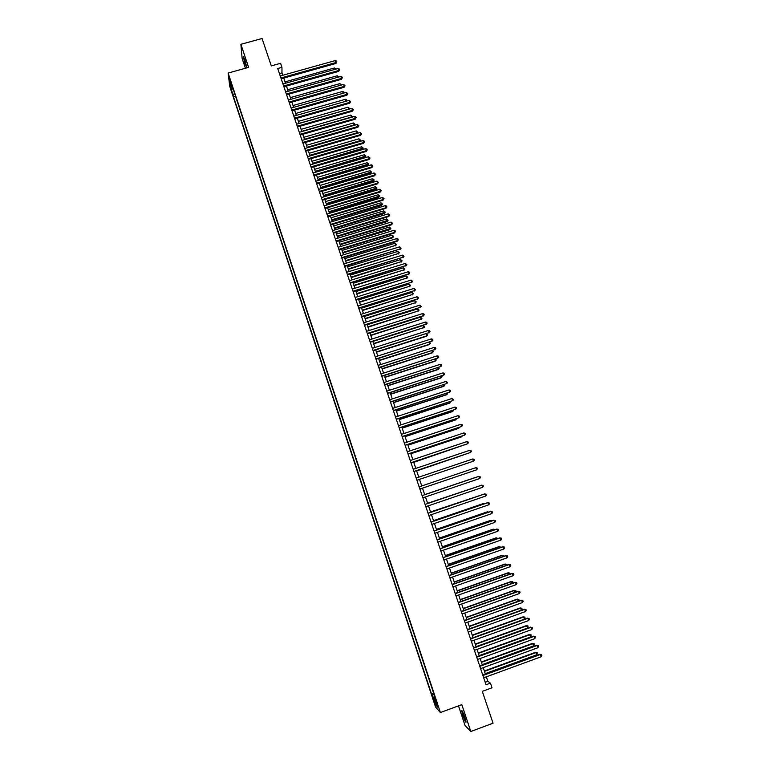 <?xml version="1.0" encoding="UTF-8"?>
<svg xmlns="http://www.w3.org/2000/svg" width="770" height="770" viewBox="0 0 770 770"><rect width="100%" height="100%" fill="white"/><g stroke="black" fill="none" stroke-linecap="round" stroke-linejoin="round"><path stroke-width="1.16" d="M464.849 717.428C463.02 712.288 461.962 710.075 461.682 710.806L462.895 715.455C464.714 720.585 465.773 722.789 466.071 722.087L464.849 717.428M244.754 59.348L243.253 56.441L245.149 64.131L246.66 67.038L244.754 59.348M437.572 704.685L436.089 701.383L437.572 704.685M458.487 705.859L465.022 725.417L470.807 731.5L493.05 723.222L482.299 691.354L492.02 687.783L490.461 683.154L487.834 681.277L486.332 676.83M229.768 86.433L435.55 707.033L440.392 712.529L228.132 73.054L229.768 86.433M228.132 73.054L248.604 67.375L240.885 44.304L242.136 58.443L245.418 68.261M240.885 44.304L262.05 38.5L271.3 65.902L280.598 63.313L281.955 67.327L277.729 68.501L486.043 684.771L490.461 683.154M230.365 81.851L229.393 78.126L230.808 81.726M434.809 696.706L434.328 697.004L435.233 697.976L232.319 86.596L232.617 89.108L233.185 89.185M434.328 697.004L437.697 707.168L435.733 704.964L432.403 694.925L431.527 693.991L233.522 96.885L230.345 85.74L229.681 80.282L232.617 89.108M470.807 731.5L461.817 704.637L440.392 712.529M282.792 75.258L281.984 72.88L281.955 67.327M485.418 674.135L483.233 667.667M482.328 664.991L480.133 658.514M479.238 655.867L477.044 649.38M476.158 646.762L473.964 640.274M473.088 637.675L470.884 631.179M470.018 628.609L467.814 622.102M466.957 619.552L464.753 613.045M463.896 610.523L461.692 604.007M460.845 601.505L458.641 594.989M457.803 592.505L455.59 585.98M454.762 583.535L452.558 577M451.73 574.574L449.516 568.029M448.708 565.632L446.494 559.087M445.686 556.7L443.472 550.155M442.673 547.797L440.459 541.243M439.67 538.913L437.447 532.349M436.667 530.039L434.444 523.475M433.674 521.184L431.45 514.61M430.68 512.348L428.457 505.775M427.697 503.532L425.473 496.948M424.722 494.735L422.489 488.151M421.748 485.947L419.525 479.373M418.774 477.159L416.56 470.624M415.81 468.401L413.606 461.894M412.845 459.651L410.66 453.174M409.89 450.922L407.715 444.473M406.945 442.201L404.779 435.791M404 433.51L401.844 427.129M401.064 424.828L398.918 418.485M398.138 416.166L396.001 409.852M395.212 407.522L393.085 401.237M392.296 398.899L390.178 392.642M389.379 390.284L387.272 384.057M386.473 381.689L384.374 375.5M383.566 373.113L381.487 366.953M380.669 364.556L378.599 358.425M377.781 356.019L375.722 349.907M374.894 347.491L372.844 341.418M372.016 338.983L369.975 332.938M369.148 330.484L367.107 324.468M366.279 322.014L364.248 316.027M363.421 313.554L361.4 307.596M360.562 305.113L358.55 299.183M357.713 296.681L355.711 290.791M354.864 288.278L352.881 282.407M352.025 279.885L350.052 274.043M349.185 271.512L347.222 265.698M346.356 263.147L344.402 257.363M343.536 254.803L341.591 249.047M340.715 246.477L338.781 240.75M337.905 238.161L335.98 232.473M335.104 229.864L333.179 224.205M332.303 221.587L330.388 215.956M329.502 213.328L327.606 207.717M326.711 205.08L324.825 199.497M323.929 196.851L322.053 191.297M321.148 188.631L319.281 183.106M318.376 180.43L316.518 174.934M315.604 172.249L313.756 166.782M312.841 164.077L311.003 158.639M310.079 155.925L308.25 150.516M307.326 147.792L305.507 142.412M304.583 139.668L302.764 134.317M301.84 131.564L300.04 126.232M299.097 123.479L297.307 118.176M296.373 115.404L294.583 110.129M293.639 107.338L291.869 102.092M290.925 99.301L289.154 94.075M288.201 91.274L286.45 86.076M285.497 83.256L283.745 78.088M279.443 73.593L281.984 72.88M485.187 682.249L487.834 681.277M234.6 93.468L233.233 94.469M235.553 96.317L233.522 96.885M433.654 693.212L431.527 693.991M432.403 694.925L434.116 694.607M231.577 85.98L230.345 85.74M435.733 704.964L436.542 703.693M281.204 78.8L335.893 63.477L335.999 62.543L280.925 77.972M335.316 60.57L336.567 61.138L336.837 61.927L335.999 62.543L335.316 60.57L280.251 75.97M336.837 61.927L335.893 63.477M334.998 69.348L334.517 67.962L285.025 81.861M334.517 67.962L335.951 69.088M283.909 86.789L338.627 71.398L338.733 70.484L283.63 85.971M338.049 68.492L339.3 69.069L339.57 69.858L338.733 70.484L338.049 68.492L282.956 83.968M339.57 69.858L338.627 71.398M286.613 94.797L341.37 79.329L341.476 78.434L286.344 93.998M340.792 76.442L342.044 77.01L342.313 77.799L341.476 78.434L340.792 76.442L285.67 91.986M342.313 77.799L341.37 79.329M289.328 102.814L344.113 87.28L344.228 86.394L289.058 102.025M343.536 84.402L345.066 85.759L344.228 86.394L343.536 84.402L288.384 100.023M345.066 85.759L344.113 87.28M292.042 110.851L346.856 95.249L346.981 94.373L291.782 110.081M346.298 92.381L347.819 93.728L346.981 94.373L346.298 92.381L291.099 108.07M347.819 93.728L346.856 95.249M337.741 77.298L337.212 75.778L287.682 89.734M337.212 75.778L338.685 77.039M340.484 85.268L339.917 83.603L290.357 97.626M339.917 83.603L341.408 85.008M343.237 93.247L342.621 91.447L293.033 105.529M342.621 91.447L343.853 91.996L344.094 93.006M345.99 101.236L345.326 99.311L295.709 113.45M345.326 99.311L346.558 99.85L346.741 101.024M346.827 100.639L346.077 101.216M294.766 118.898L349.609 103.228L349.744 102.371L294.506 118.147M349.051 100.37L350.581 101.717L349.744 102.371L349.051 100.37L293.822 116.126M350.581 101.717L349.609 103.228M299.068 123.373L348.723 109.148L348.04 107.174L298.394 121.391M348.704 109.263L349.542 108.503L349.291 109.099M348.04 107.174L349.542 108.503M297.489 126.963L352.371 111.217L352.506 110.38L297.239 126.232M351.813 108.368L353.343 109.715L352.506 110.38L351.813 108.368L296.556 124.201M353.343 109.715L352.371 111.217M301.763 131.333L351.438 117.04L350.764 115.067L301.089 129.341M351.399 117.309L352.265 116.386L351.842 117.184M350.764 115.067L352.265 116.386M300.223 135.048L355.134 119.234L355.278 118.397L299.973 134.327M354.585 116.395L355.836 116.934L356.106 117.733L355.278 118.397L354.585 116.395L299.289 132.296M356.106 117.733L355.134 119.234M304.458 139.293L354.171 124.942L353.488 122.969L303.784 137.301M354.094 125.375L354.989 124.288L354.392 125.289M353.488 122.969L354.989 124.288M302.957 143.143L357.906 127.252L358.05 126.444L302.716 142.44M357.357 124.432L358.887 125.77L358.05 126.444L357.357 124.432L302.033 140.41M358.887 125.77L357.906 127.252M307.153 147.282L356.895 132.863L356.212 130.881L306.479 145.28M356.789 133.451L357.713 132.199L356.953 133.403M356.212 130.881L357.713 132.199M305.7 151.257L360.678 135.299L360.832 134.5L305.469 150.564M360.139 132.478L361.659 133.816L360.832 134.5L360.139 132.478L304.776 148.533M361.659 133.816L360.678 135.299M308.443 159.38L363.459 143.355L363.623 142.566L308.221 158.707M362.92 140.544L364.172 141.074L364.451 141.882L363.623 142.566L362.92 140.544L307.528 156.676M364.451 141.882L363.459 143.355M311.195 167.533L366.25 151.421L366.414 150.651L310.974 166.869M365.712 148.629L366.963 149.149L367.242 149.958L366.414 150.651L365.712 148.629L310.291 164.828M367.242 149.958L366.25 151.421M313.958 175.685L369.042 159.506L369.205 158.755L313.736 175.04M368.512 156.724L370.033 158.052L369.205 158.755L368.512 156.724L313.053 173M370.033 158.052L369.042 159.506M316.72 183.866L371.833 167.61L372.016 166.869L316.508 183.231M371.313 164.838L372.555 165.358L372.834 166.166L372.016 166.869L371.313 164.838L315.815 181.181M372.834 166.166L371.833 167.61M319.492 192.057L374.634 175.724L374.817 175.002L319.281 191.441M374.114 172.971L375.644 174.29L374.817 175.002L374.114 172.971L318.588 189.391M375.644 174.29L374.634 175.724M322.264 200.258L377.444 183.857L377.637 183.154L322.062 199.661M376.925 181.114L378.455 182.432L377.637 183.154L376.925 181.114L321.369 197.611M378.455 182.432L377.444 183.857M325.046 208.477L380.255 192.009L380.447 191.316L324.844 207.9M379.745 189.276L381.266 190.585L380.447 191.316L379.745 189.276L324.151 205.84M381.266 190.585L380.255 192.009M327.828 216.716L383.075 200.171L383.277 199.497L327.635 216.158M382.565 197.447L384.095 198.766L383.277 199.497L382.565 197.447L326.942 214.089M384.095 198.766L383.075 200.171M330.619 224.975L385.905 208.352L386.107 207.698L330.436 224.426M385.395 205.648L386.636 206.129L386.915 206.947L386.107 207.698L385.395 205.648L329.733 222.357M386.915 206.947L385.905 208.352M333.41 233.243L388.725 216.543L388.937 215.908L333.237 232.713M388.234 213.848L389.755 215.157L388.937 215.908L388.234 213.848L332.534 230.644M389.755 215.157L388.725 216.543M336.211 241.53L391.564 224.763L391.776 224.128L336.038 241.02M391.073 222.078L392.594 223.377L391.776 224.128L391.073 222.078L335.335 238.941M392.594 223.377L391.564 224.763M309.867 155.28L359.638 140.794L358.955 138.812L309.184 153.278M359.494 141.545L360.456 140.13L359.513 141.545M358.955 138.812L360.456 140.13M312.793 163.952L362.227 149.505L362.381 148.745L361.688 146.762L311.898 161.286M312.572 163.298L363.19 148.071L362.227 149.505M361.688 146.762L363.19 148.071M315.507 171.96L364.961 157.455L365.124 156.714L364.431 154.722L314.612 169.313M315.296 171.325L365.933 156.031L364.961 157.455M364.431 154.722L365.933 156.031M318.222 179.997L367.714 165.425L367.877 164.693L367.184 162.701L317.336 177.36M318.01 179.372L368.686 164L367.714 165.425M367.184 162.701L368.686 164M320.946 188.034L370.466 173.404L370.63 172.692L369.947 170.69L320.06 185.416M320.744 187.428L371.438 171.989L370.466 173.404M369.947 170.69L371.438 171.989M323.669 196.1L373.219 181.393L373.392 180.7L372.699 178.698L322.794 193.482M323.477 195.503L374.201 179.988L373.219 181.393M372.699 178.698L374.201 179.988M326.403 204.175L375.981 189.41L376.164 188.727L375.471 186.715L325.527 201.576M326.211 203.598L376.973 188.005L375.981 189.41M375.471 186.715L376.973 188.005M329.146 212.26L378.744 197.428L378.936 196.764L378.243 194.752L328.27 209.671M328.954 211.702L379.745 196.042L378.744 197.428M378.243 194.752L379.745 196.042M331.889 220.364L381.516 205.475L381.708 204.82L381.015 202.808L331.013 217.794M331.706 219.825L382.517 204.089L381.516 205.475M381.015 202.808L382.517 204.089M334.632 228.488L384.297 213.531L384.49 212.886L383.797 210.874L333.766 225.928M334.459 227.959L385.298 212.154L384.297 213.531M383.797 210.874L385.298 212.154M337.385 236.631L387.079 221.596L387.281 220.98L386.588 218.95L336.529 234.08M337.212 236.111L388.09 220.23L387.079 221.596M386.588 218.95L388.09 220.23M340.147 244.783L389.87 229.681L390.072 229.075L389.379 227.054L339.291 242.242M339.974 244.283L390.881 228.324L389.87 229.681M389.379 227.054L390.881 228.324M339.021 249.836L394.404 232.983L394.625 232.376L338.858 249.336M393.913 230.317L395.154 230.788L395.433 231.606L394.625 232.376L393.913 230.317L338.146 247.257M395.433 231.606L394.404 232.983M341.832 258.152L397.253 241.231L397.474 240.635L341.668 257.671M396.762 238.565L398.003 239.037L398.283 239.865L397.474 240.635L396.762 238.565L340.966 255.582M398.283 239.865L397.253 241.231M344.652 266.487L400.333 248.912L344.498 266.025M399.62 246.843L401.141 248.133L400.333 248.912L399.62 246.843L343.786 263.937M401.141 248.133L400.102 249.49M347.472 274.842L403.191 257.199L347.318 274.389M402.479 255.13L404 256.41L403.191 257.199L402.479 255.13L346.615 272.301M404 256.41L402.96 257.767M342.91 252.945L392.661 237.786L392.873 237.198L392.171 235.168L342.053 250.423M342.746 252.464L392.873 237.198L393.672 236.438L392.661 237.786M392.171 235.168L393.672 236.438M345.682 261.126L395.684 245.332L394.981 243.291L344.825 258.614M345.518 260.664L395.684 245.332L396.473 244.562L395.462 245.899M394.981 243.291L396.473 244.562M348.454 269.327L398.494 253.474L397.782 251.434L347.607 266.824M348.3 268.884L398.494 253.474L399.284 252.704L398.263 254.033M397.782 251.434L399.284 252.704M351.236 277.547L401.305 261.636L400.602 259.596L350.389 275.054M351.082 277.113L401.305 261.636L402.104 260.857L401.074 262.185M400.602 259.596L402.104 260.857M350.302 283.206L406.06 265.506L350.158 282.773M405.347 263.427L406.868 264.716L406.06 265.506L405.347 263.427L349.445 280.675M406.868 264.716L405.819 266.054M354.017 285.776L404.125 269.818L403.422 267.767L353.18 283.302M353.873 285.362L404.125 269.818L404.914 269.028L403.884 270.347M403.422 267.767L404.914 269.028M353.132 291.589L408.937 273.831L352.997 291.175M408.216 271.752L409.457 272.195L409.736 273.032L408.937 273.831L408.216 271.752L352.285 289.077M409.736 273.032L408.687 274.361M356.808 294.025L406.955 278.008L406.242 275.958L355.971 291.561M356.674 293.62L406.955 278.008L407.744 277.219L406.704 278.528M406.242 275.958L407.744 277.219M355.971 299.992L411.815 282.176L355.846 299.597M411.093 280.088L412.614 281.358L411.815 282.176L411.093 280.088L355.134 297.489M412.614 281.358L411.555 282.686M359.6 302.283L409.784 286.219L409.072 284.168L358.772 299.828M359.475 301.907L409.784 286.219L410.574 285.42L409.534 286.719M409.072 284.168L410.574 285.42M358.82 308.404L414.703 290.531L358.695 308.029M413.981 288.432L415.502 289.713L414.703 290.531L413.981 288.432L357.983 305.921M415.502 289.713L414.433 291.022M362.4 310.56L412.614 294.448L411.911 292.388L361.582 308.125M362.285 310.195L412.614 294.448L413.403 293.639L412.364 294.929M411.911 292.388L413.403 293.639M361.669 316.836L417.59 298.895L361.553 316.48M416.868 296.806L418.1 297.239L418.389 298.077L417.59 298.895L416.868 296.806L360.832 314.362M418.389 298.077L417.321 299.376M365.211 318.857L415.463 302.687L414.751 300.627L364.393 316.431M365.096 318.511L415.463 302.687L416.243 301.869L415.203 303.159M414.751 300.627L416.243 301.869M364.528 325.286L420.487 307.288L364.412 324.94M419.766 305.19L421.286 306.45L420.487 307.288L419.766 305.19L363.69 322.822M421.286 306.45L420.208 307.75M368.022 327.163L418.312 310.945L417.6 308.886L367.203 324.748M367.906 326.836L418.312 310.945L419.092 310.127L418.043 311.398M417.6 308.886L419.092 310.127M367.386 333.757L423.385 315.69L367.28 333.429M422.663 313.592L423.895 314.006L424.183 314.853L423.385 315.69L422.663 313.592L366.558 331.302M424.183 314.853L423.105 316.143M370.842 335.489L421.161 319.223L420.449 317.153L370.024 333.092M370.736 335.181L421.161 319.223L421.941 318.385L420.892 319.656M420.449 317.153L421.941 318.385M370.255 342.236L426.291 324.112L370.149 341.928M425.569 322.004L426.801 322.418L427.09 323.265L426.291 324.112L425.569 322.004L369.436 339.801M427.09 323.265L426.012 324.545M373.662 343.834L424.02 327.51L423.308 325.44L372.853 341.447M373.565 343.536L424.02 327.51L424.799 326.673L423.741 327.924M423.308 325.44L424.799 326.673M373.132 350.735L429.208 332.553L373.026 350.446M428.476 330.445L429.708 330.85L429.997 331.697L429.208 332.553L428.476 330.445L372.314 348.31M429.997 331.697L428.919 332.967M376.492 352.198L426.599 336.221L426.195 333.833M376.395 351.909L426.888 335.816L427.668 334.969L426.599 336.221M426.32 333.795L427.668 334.969M376.01 359.253L432.124 341.004L375.914 358.974M431.402 338.887L432.625 339.291L432.913 340.138L432.124 341.004L431.402 338.887L375.192 356.847M432.913 340.138L431.826 341.399M379.321 360.572L429.458 344.517L429.111 342.275M379.235 360.302L429.756 344.142L430.536 343.285L429.458 344.517M429.41 342.178L430.536 343.285M378.888 367.781L435.05 349.474L378.802 367.531M434.319 347.357L435.55 347.751L435.839 348.598L435.05 349.474L434.319 347.357L378.08 365.384M435.839 348.598L434.742 349.859M382.161 368.955L432.326 352.843L432.028 350.725M382.084 368.714L432.625 352.477L433.404 351.611L432.326 352.843M432.499 350.581L433.404 351.611M381.785 376.338L437.986 357.963L381.699 376.097M437.244 355.836L438.476 356.231L438.765 357.078L437.986 357.963L437.244 355.836L380.977 373.95M438.765 357.078L437.668 358.329M385.01 377.367L435.204 361.178L434.944 359.205M384.933 377.136L435.512 360.832L436.282 359.956L435.204 361.178M435.599 358.993L436.282 359.956M384.673 384.904L440.921 366.472L384.605 384.682M440.18 364.345L441.412 364.73L441.701 365.577L440.921 366.472L440.18 364.345L383.874 382.536M387.859 385.789L438.082 369.533L437.88 367.694M387.782 385.578L438.39 369.196L439.169 368.32L438.698 367.425M387.579 393.48L443.857 374.99L387.512 393.278M443.125 372.853L444.646 374.095L443.857 374.99L443.125 372.853L386.781 391.131M390.717 394.23L440.969 377.906L440.806 376.203M390.65 394.028L441.287 377.579L442.057 376.694L441.778 375.885M390.486 402.084L446.812 383.527L390.419 401.901M446.071 381.391L447.591 382.623L446.812 383.527L446.071 381.391L389.697 399.745M393.576 402.681L443.857 386.29L443.751 384.731M393.518 402.508L444.184 385.982L444.723 384.413M393.403 410.699L449.757 392.084L393.345 410.535M449.025 389.938L450.248 390.313L450.537 391.17L449.757 392.084L449.025 389.938L392.613 408.369M396.444 411.161L446.754 394.692L446.696 393.268M396.386 410.997L447.081 394.404L447.668 392.95M396.319 419.332L452.722 400.65L396.271 419.188M451.98 398.504L453.501 399.726L452.722 400.65L451.98 398.504L395.539 417.022M399.312 419.65L449.661 403.105L449.642 401.825M399.264 419.506L449.998 402.835L450.614 401.507M399.245 427.985L455.686 409.236L399.197 427.86M454.945 407.089L456.167 407.455L456.456 408.312L455.686 409.236L454.945 407.089L398.465 425.685M402.19 428.149L452.567 411.536L452.606 410.4M402.152 428.024L452.904 411.286L453.578 410.083M402.171 436.657L458.65 417.841L402.132 436.542M457.909 415.694L459.132 416.05L459.43 416.907L458.65 417.841L457.909 415.694L401.401 434.367M405.078 436.677L455.484 419.987L455.561 418.995M405.039 436.561L455.83 419.756L456.533 418.668M405.107 445.339L461.634 426.464L405.078 445.243M460.883 424.308L462.106 424.655L462.404 425.521L461.634 426.464L460.883 424.308L404.337 443.068M407.965 445.214L458.4 428.457L458.535 427.6M407.936 445.118L458.756 428.245L459.507 427.273M408.052 454.04L464.618 435.108L408.023 453.973M463.867 432.942L465.09 433.289L465.388 434.155L464.618 435.108L463.867 432.942L407.292 451.788M410.862 453.771L461.326 436.946L461.509 436.224M410.833 453.694L461.682 436.744L462.318 435.955M410.997 462.76L467.602 443.761L410.978 462.712M466.851 441.595L468.073 441.932L468.372 442.798L467.602 443.761L466.851 441.595L410.237 460.518M413.76 462.337L464.483 444.868M413.74 462.289L465.099 444.665M413.952 471.5L470.595 452.433L413.942 471.461M469.844 450.267L471.067 450.594L471.365 451.461L470.595 452.433L469.844 450.267L413.201 469.276M416.666 470.932L467.477 453.53M416.657 470.894L467.881 453.386M472.847 458.949L474.06 459.276L474.358 460.142L473.598 461.124L416.907 480.239L473.204 461.278L472.847 458.949L416.166 478.045M475.85 467.659L477.063 467.977L477.371 468.843L476.601 469.835L419.881 489.027L476.601 469.835L475.85 467.659L419.13 486.833M422.499 488.161L473.463 470.894L422.499 488.161M479.614 478.555L480.374 477.564L480.076 476.688L478.459 476.495L422.104 495.62L478.863 476.38L479.614 478.555L422.855 497.834M475.302 477.467L424.684 494.638L475.302 477.467M482.636 487.304L483.396 486.293L483.088 485.427L481.471 485.216L425.079 504.427L481.876 485.119L482.636 487.304L425.839 506.67M478.728 486.159L427.61 503.291M479.056 486.043L427.629 503.32M428.082 513.301L484.898 493.868L485.658 496.063L428.823 515.505M428.062 513.244L484.484 493.955L486.111 494.176L486.419 495.052L485.658 496.063M481.741 494.898L430.546 511.954M482.27 494.715L430.565 512.002M431.075 522.156L487.93 502.646L488.69 504.841L431.826 524.37M431.046 522.089L487.506 502.714L489.142 502.945L489.441 503.821L488.69 504.841M484.763 503.657L484.186 503.253L433.491 520.645M485.495 503.407L484.6 503.185L433.51 520.712M434.078 531.031L490.962 511.434L491.722 513.638L434.829 533.254M434.039 530.944L490.538 511.482L492.174 511.723L492.482 512.608L491.722 513.638M487.785 512.435L487.16 511.877L436.436 529.346M488.729 512.108L487.583 511.829L436.465 529.433M437.081 539.924L494.003 520.241L494.763 522.445L437.832 542.147M437.042 539.818L493.57 520.27L495.216 520.53L495.524 521.406L494.763 522.445M490.817 521.223L490.144 520.53L439.381 538.066M491.799 520.886L490.567 520.491L439.42 538.172M440.094 548.837L497.054 529.067L497.815 531.281L440.844 551.07M440.045 548.712L496.612 529.086L498.257 529.346L498.565 530.232L497.815 531.281M493.859 530.039L493.127 529.192L442.336 546.806M494.841 529.693L493.56 529.173L442.384 546.931M443.106 557.769L500.105 537.912L500.866 540.126L443.867 560.002M443.058 557.615L499.653 537.903L501.318 538.182L501.616 539.067L500.866 540.126M496.9 538.865L496.121 537.874L445.301 555.565M497.882 538.528L496.563 537.874L445.349 555.699M446.138 566.71L503.166 546.777L503.926 548.991L446.889 568.953M446.08 566.547L502.704 546.748L504.369 547.037L504.677 547.922L503.926 548.991M499.951 547.711L499.124 546.565L448.275 564.333M500.933 547.374L499.566 546.585L448.323 564.497M449.17 575.681L506.227 555.651L506.997 557.875L449.921 577.924M449.103 575.498L505.765 555.613L507.44 555.911L507.748 556.806L506.997 557.875M503.012 556.575L502.127 555.285L451.249 573.13M503.994 556.229L502.579 555.324L451.307 573.303M452.202 584.661L509.297 564.545L510.067 566.778L452.962 586.913M452.134 584.459L508.835 564.487L510.51 564.805L510.818 565.69L510.067 566.778M506.073 565.459L505.139 564.015L454.223 581.937M507.055 565.113L506.785 564.323L505.592 564.073L454.29 582.13M455.243 593.66L512.377 573.467L513.147 575.691L456.004 595.913M455.166 593.439L511.906 573.38L513.58 573.717L513.888 574.603L513.147 575.691M509.143 574.362L508.152 572.764L457.207 590.754M510.058 574.035L509.807 573.082L508.614 572.841L457.284 590.975M458.294 602.679L515.467 582.399L516.237 584.632L459.055 604.941M458.208 602.438L514.976 582.293L516.67 582.64L516.978 583.535L516.237 584.632M512.214 583.275L511.174 581.523L460.2 599.599M512.945 583.015L512.83 581.86L511.646 581.62L460.277 599.84M461.346 611.717L518.557 591.35L519.327 593.583L462.115 613.988M461.259 611.457L518.066 591.225L519.76 591.581L520.068 592.476L519.327 593.583M518.066 591.225L519.76 591.581M515.294 592.217L514.206 590.311L463.203 608.464M514.206 590.311L515.862 590.657L514.678 590.426L463.29 608.714M515.862 590.657L515.852 592.014M464.406 620.774L521.646 600.311L522.426 602.563L465.176 623.046M464.32 620.495L521.155 600.176L522.849 600.542L523.157 601.447L522.426 602.563M521.155 600.176L522.849 600.542M518.383 601.168L517.238 599.108L466.206 617.338M517.238 599.108L518.903 599.474L517.719 599.243L466.293 617.607M518.903 599.474L518.759 601.033M467.477 629.85L524.755 609.301L525.525 611.553L468.247 632.122M467.38 629.552L524.245 609.147L525.949 609.522L526.266 610.427L525.525 611.553M524.245 609.147L525.949 609.522M521.482 610.138L520.279 607.934L469.219 626.231M520.279 607.934L521.954 608.3L520.77 608.079L469.315 626.53M521.954 608.3L521.675 610.071M470.557 638.946L527.864 618.31L528.634 620.562L471.317 641.227M470.441 638.628L527.344 618.127L529.057 618.522L529.375 619.426L528.634 620.562M527.344 618.127L529.057 618.522M524.582 619.128L523.331 616.77L472.231 635.144M523.331 616.77L525.005 617.155L523.821 616.934L472.337 635.462M525.005 617.155L524.601 619.119M473.637 648.061L530.973 627.329L531.752 629.591L474.407 650.342M473.521 647.714L530.453 627.136L532.176 627.54L532.484 628.445L531.752 629.591M530.453 627.136L532.176 627.54M476.12 646.646L527.643 628.022L526.382 625.615L475.254 644.076M526.382 625.615L528.066 626.02L526.882 625.808L475.36 644.413M528.066 626.02L527.643 628.022M476.717 657.185L534.101 636.366L534.88 638.638L477.496 659.476M476.601 656.829L533.572 636.155L535.294 636.578L534.88 638.638M533.572 636.155L535.294 636.578M479.161 655.626L530.713 636.925L529.433 634.49L478.276 653.027M529.433 634.49L531.127 634.904L529.943 634.692L478.401 653.374M531.127 634.904L530.713 636.925M479.816 666.339L537.219 645.433L538.009 647.695L480.586 668.63M479.681 665.954L536.69 645.202L538.423 645.635L538.009 647.695M536.69 645.202L538.423 645.635M482.203 664.616L533.783 645.828L532.503 643.374L481.317 661.998M532.503 643.374L534.197 643.797L533.013 643.604L481.442 662.364M534.197 643.797L533.783 645.828M482.915 675.511L540.357 654.51L541.146 656.781L483.685 677.802M482.771 675.107L539.818 654.259L541.551 654.702L541.868 655.607L541.146 656.781M539.818 654.259L541.551 654.702M485.244 673.625L536.863 654.76L535.574 652.286L484.349 670.978M535.574 652.286L537.277 652.719L536.093 652.527L484.484 671.373M537.277 652.719L536.863 654.76"/></g></svg>

